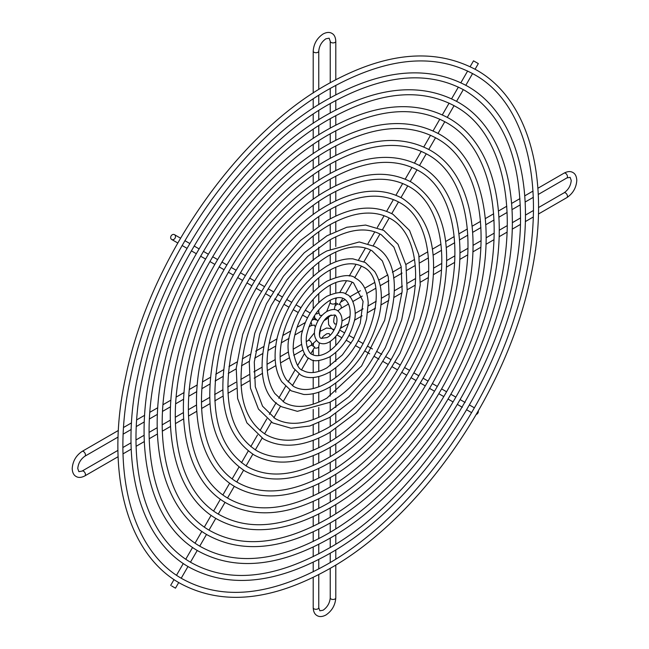 <?xml version="1.0" encoding="UTF-8"?>
<svg xmlns="http://www.w3.org/2000/svg" width="649" height="649" viewBox="0 0 649 649"><rect width="100%" height="100%" fill="white"/><g stroke="black" fill="none" stroke-linecap="round" stroke-linejoin="round"><path stroke-width="0.97" d="M171.685 585.974L175.481 588.172L171.685 585.974M311.358 345.122L314.692 347.045L310.944 353.527M476.334 414.427A2.774 2.272 -60 0 0 478.297 411.028M474.37 407.823L469.438 404.976L474.37 407.823M465.114 402.477L460.182 399.63L465.114 402.477M455.849 397.123L450.917 394.284L455.849 397.123M446.585 391.777L441.653 388.929L446.585 391.777M437.321 386.431L432.396 383.583L437.321 386.431M428.064 381.085L423.132 378.237L428.064 381.085M418.8 375.739L413.867 372.891L418.8 375.739M409.535 370.384L404.603 367.537L409.535 370.384M400.271 365.038L395.338 362.191L400.271 365.038M391.006 359.692L386.074 356.845L391.006 359.692M381.742 354.346L376.809 351.49L381.742 354.346M372.477 348.992L367.545 346.144L372.477 348.992M363.213 343.646L358.272 340.79L363.213 343.646M353.94 338.291L348.992 335.436L353.94 338.291M344.66 332.929L339.678 330.049L344.66 332.929M337.61 333.813A2.774 2.272 -60 0 0 339.119 331.201M471.596 412.634L466.663 409.787L471.596 412.634M462.331 407.288L457.399 404.441L462.331 407.288M453.067 401.942L448.143 399.094L453.067 401.942M443.811 396.596L438.878 393.748L443.811 396.596M434.546 391.242L429.614 388.394L434.546 391.242M425.282 385.895L420.349 383.048L425.282 385.895M416.017 380.549L411.085 377.702L416.017 380.549M406.761 375.203L401.828 372.356L406.761 375.203M397.496 369.849L392.564 367.001L397.496 369.849M388.232 364.503L383.299 361.655L388.232 364.503M378.967 359.157L374.035 356.309L378.967 359.157M369.703 353.802L364.762 350.955L369.703 353.802M360.43 348.456L355.498 345.601L360.43 348.456M351.166 343.102L346.217 340.246L351.166 343.102M341.877 337.74L336.896 334.868L341.877 337.74M475.084 69.232L478.337 63.61L473.519 60.828L470.152 66.66M338.105 304.146L335.784 302.807L338.105 304.146M174.459 234.662L174.459 234.662A2.774 2.272 120 0 1 175.035 238.207A2.774 2.272 120 0 1 171.685 239.481L177.737 242.969L171.685 239.481A2.774 2.272 120 0 1 171.109 235.936A2.774 2.272 120 0 1 174.459 234.662L180.511 238.159L174.459 234.662M182.069 245.476L187.001 248.324L182.069 245.476M191.333 250.822L196.258 253.67L191.333 250.822M200.59 256.168L205.522 259.016L200.59 256.168M209.854 261.515L214.787 264.362L209.854 261.515M219.119 266.861L224.051 269.708L219.119 266.861M228.375 272.215L233.307 275.062L228.375 272.215M237.639 277.561L242.572 280.409L237.639 277.561M246.904 282.907L251.836 285.755L246.904 282.907M256.168 288.253L261.101 291.101L256.168 288.253M265.433 293.608L270.365 296.455L265.433 293.608M274.697 298.954L279.63 301.801L274.697 298.954M283.962 304.3L288.894 307.155L283.962 304.3M293.226 309.654L298.167 312.502L293.226 309.654M302.499 315.008L307.448 317.864L302.499 315.008M314.4 315.795A2.774 2.272 120 0 1 314.254 318.586A2.774 2.272 120 0 1 311.918 320.111M184.843 240.657L189.776 243.505L184.843 240.657M194.108 246.012L199.04 248.859L194.108 246.012M203.372 251.358L208.305 254.205L203.372 251.358M212.629 256.704L217.561 259.551L212.629 256.704M221.893 262.05L226.826 264.897L221.893 262.05M231.158 267.396L236.09 270.244L231.158 267.396M240.422 272.75L245.354 275.598L240.422 272.75M249.678 278.096L254.611 280.944L249.678 278.096M258.943 283.443L263.875 286.29L258.943 283.443M268.207 288.789L273.14 291.636L268.207 288.789M277.472 294.143L282.404 296.991L277.472 294.143M286.736 299.489L291.677 302.337L286.736 299.489M296.009 304.843L300.941 307.691L296.009 304.843M305.281 310.19L310.222 313.053L305.281 310.19M348.57 303.983L340.701 308.526A2.774 1.606 -120 0 0 341.171 306.442A2.774 1.606 -120 0 0 339.549 304M341.163 326.066A2.774 1.606 60 0 1 340.701 328.183L348.375 323.754M538.516 207.558L564.111 192.785C568.378 189.759 570.755 185.646 571.234 180.446L570.13 177.339L566.893 177.931A2.774 1.606 -120 0 0 567.315 175.709A2.774 1.606 -120 0 0 565.498 173.259A2.774 1.606 -120 0 0 564.111 173.121L537.883 188.267M334.186 338.145A2.774 1.606 0 0 0 335.793 336.693L335.784 336.328M319.381 342.915L318.764 346.517A2.774 1.606 180 0 1 317.199 347.961A2.774 1.606 180 0 1 314.27 347.783M318.764 574.625L318.764 607.699L319.868 610.806L323.113 610.206C327.38 607.188 329.757 603.075 330.236 597.867A2.774 1.606 0 0 0 331.047 599.003A2.774 1.606 0 0 0 334.081 599.351A2.774 1.606 0 0 0 335.793 597.867L335.793 564.995M318.764 309.857L318.764 312.307A2.774 1.606 180 0 1 315.665 313.905M326.723 311.544L330.236 302.483A2.774 1.606 0 0 0 331.047 303.61A2.774 1.606 0 0 0 334.081 303.959A2.774 1.606 0 0 0 335.793 302.483L335.793 298.013M330.236 82.683L330.236 41.301L329.132 38.194L325.887 38.794C321.62 41.812 319.243 45.925 318.764 51.133A2.774 1.606 180 0 1 317.053 52.61A2.774 1.606 180 0 1 314.019 52.261A2.774 1.606 180 0 1 313.207 51.133L313.207 93.002M306.304 341.625L308.299 340.474A2.774 1.606 60 0 1 309.687 340.611A2.774 1.606 60 0 1 311.504 343.061A2.774 1.606 60 0 1 311.074 345.292L316.452 340.417M315.341 327.023L314.319 325.035L311.074 325.628A2.774 1.606 -120 0 0 310.903 322.147M118.086 437.053L84.889 456.215C80.622 459.241 78.245 463.354 77.766 468.554L78.87 471.661L82.107 471.069A2.774 1.606 60 0 1 83.502 471.206A2.774 1.606 60 0 1 85.311 473.648A2.774 1.606 60 0 1 84.889 475.879L118.11 456.701M84.889 456.215A2.774 1.606 -120 0 0 85.311 453.992A2.774 1.606 -120 0 0 83.502 451.542A2.774 1.606 -120 0 0 82.107 451.404C76.038 455.525 72.737 461.236 72.209 468.554C72.372 472.504 73.67 475.141 76.087 476.471C78.456 477.907 81.385 477.705 84.889 475.879M330.236 41.301A2.774 1.606 0 0 0 331.047 42.436A2.774 1.606 0 0 0 334.081 42.785A2.774 1.606 0 0 0 335.793 41.301C335.582 37.277 334.292 34.64 331.907 33.383C329.546 31.955 326.609 32.15 323.113 33.975C317.037 38.096 313.743 43.816 313.207 51.133M318.764 607.699A2.774 1.606 180 0 1 317.053 609.184A2.774 1.606 180 0 1 314.019 608.835A2.774 1.606 180 0 1 313.207 607.699C313.378 611.642 314.668 614.287 317.093 615.617C319.454 617.045 322.391 616.85 325.887 615.025C331.964 610.904 335.257 605.184 335.793 597.867M564.111 192.785A2.774 1.606 60 0 1 565.498 192.923A2.774 1.606 60 0 1 567.315 195.373A2.774 1.606 60 0 1 566.893 197.596C572.962 193.475 576.263 187.764 576.791 180.446C576.588 176.423 575.29 173.778 572.913 172.529C570.544 171.093 567.615 171.295 564.111 173.121M326.966 311.398C331.647 309.167 335.152 308.9 337.48 310.603C341.65 313.921 342.932 318.87 341.333 325.441C339.216 332.734 335.257 338.218 329.473 341.893C325.717 344.084 322.212 344.343 318.959 342.688C314.789 339.37 313.508 334.43 315.106 327.859C317.223 320.565 321.182 315.081 326.966 311.398M326.966 337.561C333.578 334.868 340.498 319.243 334.981 314.935L329.473 315.73C320.176 320.241 316.89 338.356 321.458 338.356L326.966 337.561M326.966 266.025C336.028 260.809 344.676 258.416 352.918 258.854L365.265 262.48L374.684 271.525C381.661 282.826 383.153 297.64 379.162 315.941C370.798 347.58 354.232 371.35 329.473 387.266C320.484 392.442 311.901 394.835 303.716 394.454L291.174 390.812L281.755 381.774C274.778 370.465 273.286 355.66 277.277 337.35C285.641 305.72 302.207 281.942 326.966 266.025M326.966 382.934C369.249 361.517 392.726 279.451 362.767 266.812C353.892 261.831 342.794 263.007 329.473 270.357C308.088 282.266 287.418 312.218 281.942 339.435C278.478 356.934 280.003 370.417 286.534 379.908L293.673 386.479C302.548 391.469 313.645 390.284 326.966 382.934M326.966 250.903L359.27 241.963L374.53 246.442C417.485 267.185 385.157 373.378 329.473 402.396L297.412 411.344L281.909 406.858C238.954 386.114 271.282 279.922 326.966 250.903M326.966 398.064L361.55 365.979L384.622 320.346L389.116 297.315L388.297 276.888L382.358 260.947L372.023 250.774C360.568 244.381 346.388 245.874 329.473 255.235C302.377 270.333 276.279 308.161 269.335 342.607C264.987 364.373 266.82 381.336 274.835 393.505L284.416 402.526C295.871 408.911 310.052 407.426 326.966 398.064M326.966 235.782L346.809 227.247L365.614 225.065L383.786 230.395L398.007 244.267L405.974 265.125L407.183 291.101L401.674 320.046L389.935 349.568L372.98 377.15L352.245 400.465L329.473 417.518L309.784 426.004L291.109 428.243L272.653 422.897L258.432 409.032L250.465 388.167L249.257 362.199L254.765 333.245L266.504 303.732L283.459 276.141L304.194 252.826L326.966 235.782M326.966 413.186L348.797 396.839L368.827 374.351L385.279 347.686L396.717 319.154L402.153 291.271L401.147 266.528L393.911 247.147L381.288 234.727C367.253 226.939 349.973 228.732 329.473 240.114L307.642 256.452L287.604 278.948L271.152 305.622L259.714 334.154L254.286 362.037L255.292 386.78L262.529 406.152L275.152 418.564C289.186 426.352 306.466 424.56 326.966 413.186M326.966 220.652C352.245 206.382 374.27 204.289 393.051 214.357L409.56 230.468L418.816 254.757L420.219 285.057L413.77 318.846L400.06 353.316L380.257 385.53L356.05 412.74L329.473 432.64C304.194 446.91 282.169 449.011 263.389 438.935L246.88 422.832L237.623 398.535L236.22 368.234L242.669 334.446L256.379 299.984L276.182 267.769L300.39 240.552L326.966 220.652M326.966 428.308C360.812 409.251 393.919 365.598 407.653 321.726C423.107 275.119 415.319 232.001 390.552 218.689C373.929 209.497 353.567 211.59 329.473 224.984C290.947 246.474 253.994 300.065 244.121 348.951C236.244 391.566 243.497 420.114 265.887 434.611C282.51 443.802 302.872 441.701 326.966 428.308M326.966 205.53C355.839 189.248 380.955 186.839 402.315 198.318C430.814 217.447 439.827 252.777 429.354 304.3C417.129 361.242 374.538 422.515 329.473 447.761C300.601 464.051 275.484 466.453 254.124 454.981C225.625 435.844 216.612 400.514 227.085 349C239.311 292.05 281.901 230.776 326.966 205.53M326.966 443.437C365.833 421.542 403.8 371.471 419.57 321.117C437.304 267.623 428.405 218.056 399.808 202.642C380.614 192.047 357.161 194.457 329.473 209.862C285.236 234.54 242.848 296.017 231.515 352.123C222.437 401.058 230.809 433.897 256.631 450.649C275.825 461.244 299.278 458.843 326.966 443.437M326.966 190.408C359.432 172.107 387.631 169.397 411.571 182.272C443.551 203.713 453.659 243.424 441.904 301.387C428.145 365.484 380.184 434.481 329.473 462.891C297.007 481.185 268.808 483.894 244.868 471.02C212.888 449.579 202.78 409.876 214.535 351.904C228.294 287.807 276.255 218.81 326.966 190.408M326.966 458.559C370.855 433.832 413.689 377.337 431.488 320.509C451.501 260.127 441.49 204.102 409.073 186.604C387.291 174.605 360.755 177.315 329.473 194.741C279.516 222.615 231.701 291.961 218.908 355.303C208.637 410.549 218.121 447.68 247.366 466.688C269.148 478.686 295.684 475.977 326.966 458.559M326.966 175.279C363.026 154.973 394.316 151.955 420.836 166.233C455.411 185.557 468.375 238.483 454.454 298.475C439.162 369.727 385.822 446.455 329.473 478.013C293.413 498.327 262.123 501.344 235.603 487.066C201.028 467.742 188.064 414.808 201.985 354.816C217.277 283.564 270.617 206.844 326.966 175.279M326.966 473.681C375.876 446.123 423.578 383.202 443.405 319.908C465.698 252.639 454.584 190.157 418.337 170.565C393.975 157.163 364.357 160.181 329.473 179.611C273.805 210.682 220.563 287.913 206.309 358.475C193.572 416.098 206.69 465.406 238.102 482.734C262.464 496.136 292.091 493.118 326.966 473.681M326.966 145.035C370.214 120.69 407.677 117.063 439.357 134.148C480.682 157.212 496.266 220.636 479.546 292.65C461.196 378.213 397.107 470.387 329.473 508.264C286.225 532.602 248.762 536.228 217.082 519.143C175.757 496.079 160.173 432.656 176.893 360.641C195.244 275.079 259.332 182.904 326.966 145.035M326.966 503.932C385.912 470.712 443.348 394.941 467.239 318.691C494.092 237.648 480.755 162.258 436.858 138.48C407.337 122.272 371.544 125.898 329.473 149.367C262.374 186.815 198.278 279.816 181.095 364.819C165.755 434.254 181.533 493.8 219.581 514.819C249.102 531.02 284.895 527.394 326.966 503.932M326.966 129.905C373.808 103.556 414.362 99.621 448.621 118.11C492.632 142.699 509.765 209.692 492.842 286.347C473.859 379.949 403.686 481.874 329.473 523.386C282.631 549.744 242.077 553.678 207.818 535.19C163.808 510.593 146.674 443.608 163.597 366.945C182.58 273.343 252.753 171.417 326.966 129.905M326.966 519.054C390.933 483.002 453.237 400.814 479.157 318.091C508.289 230.16 493.84 148.305 446.123 122.442C414.021 104.83 375.138 108.764 329.473 134.238C256.663 174.889 187.131 275.76 168.489 367.991C151.842 443.332 168.951 507.997 210.317 530.858C242.418 548.47 281.301 544.535 326.966 519.054M326.966 160.157C366.62 137.831 400.993 134.505 430.1 150.187C468.051 171.385 482.321 229.559 467.004 295.563C450.179 373.97 391.469 458.421 329.473 493.135C289.819 515.46 255.446 518.786 226.347 503.105C188.388 481.907 174.119 423.732 189.435 357.729C206.26 279.321 264.97 194.878 326.966 160.157M326.966 488.802C380.89 458.421 433.467 389.076 455.322 319.3C479.895 245.144 467.669 176.203 427.594 154.519C400.652 139.713 367.951 143.04 329.473 164.489C268.094 198.748 209.416 283.864 193.702 361.647C179.659 425.176 194.108 479.603 228.846 498.773C255.787 513.578 288.489 510.26 326.966 488.802M326.966 114.784C377.402 86.414 421.039 82.172 457.878 102.063C505.214 128.502 523.67 200.606 505.449 283.175C485.006 383.997 409.397 493.808 329.473 538.508C279.038 566.877 235.4 571.12 198.562 551.228C151.225 524.79 132.769 452.686 150.99 370.117C171.433 269.294 247.042 159.492 326.966 114.784M326.966 534.176C395.955 495.292 463.126 406.68 491.074 317.483C522.486 222.664 506.934 134.351 455.379 106.395C420.698 87.38 378.732 91.623 329.473 119.116C250.944 162.956 175.984 271.712 155.882 371.163C137.929 452.418 156.368 522.194 201.06 546.896C235.741 565.912 277.707 561.669 326.966 534.176M326.966 99.662C381.004 69.273 427.723 64.73 467.142 86.025C517.797 114.305 537.583 191.528 518.056 280.003C496.152 388.045 415.117 505.733 329.473 553.638C275.444 584.019 228.716 588.562 189.297 567.275C138.643 538.986 118.856 461.764 138.383 373.289C160.287 265.246 241.323 147.558 326.966 99.662M326.966 549.305C430.977 492.477 524.368 329.497 520.409 211.744C518.997 152.499 500.411 112.034 464.643 90.357C427.383 69.938 382.326 74.481 329.473 103.994C245.233 151.022 164.846 267.664 143.275 374.335C124.024 461.496 143.786 536.39 191.796 562.943C229.056 583.354 274.113 578.811 326.966 549.305M326.966 84.54C384.597 52.139 434.408 47.288 476.407 69.978C530.379 100.108 551.496 182.45 530.663 276.831C507.299 392.093 420.828 517.667 329.473 568.759C271.842 601.161 222.031 606.012 180.033 583.313C126.06 553.183 104.943 470.841 125.776 376.461C149.148 261.198 235.611 135.625 326.966 84.54M326.966 564.427C405.998 519.881 482.897 418.418 514.908 316.274C550.879 207.672 533.105 106.452 473.9 74.311C434.067 52.496 385.92 57.347 329.473 88.864C239.522 139.097 153.699 263.616 130.668 377.507C110.111 470.574 131.203 550.587 182.539 578.981C222.372 600.804 270.519 595.952 326.966 564.427M326.966 281.155C341.674 274.77 351.352 273.894 356.001 278.526C360.812 280.952 367.358 287.929 368.218 303.18L366.612 318.854C360.373 342.477 347.994 360.244 329.473 372.145C314.465 380.306 304.665 377.613 300.438 374.773L293.234 367.861C287.726 356.244 286.59 345.106 289.827 334.438C296.066 310.814 308.445 293.056 326.966 281.155M326.966 367.813L342.356 354.938L353.015 339.971L360.219 323.413L363.099 301.404L353.502 282.85C347.215 279.273 339.2 280.149 329.473 285.479C315.885 293.835 305.428 306.847 298.102 324.516C294.313 334.413 292.715 343.508 293.332 351.807C295.676 363.529 298.881 369.735 302.937 370.441C309.224 374.027 317.239 373.151 326.966 367.813M326.966 296.277C336.855 291.969 343.451 291.393 346.744 294.565C352.886 295.579 357.615 313.061 353.94 322.285C349.738 337.691 341.577 349.267 329.473 357.023C319.689 361.331 313.094 361.899 309.695 358.735C303.562 357.713 298.824 340.23 302.499 331.014C306.701 315.609 314.862 304.032 326.966 296.277M326.966 352.691C336.726 346.566 343.808 337.099 348.213 324.281C351.052 316.314 351.628 303.87 344.246 298.897C340.538 296.715 335.614 297.283 329.473 300.609C318.172 307.934 310.701 318.919 307.058 333.545C304.219 343.986 309.289 354.281 312.193 354.403C315.901 356.577 320.825 356.009 326.966 352.691M340.701 308.526L337.886 310.855M335.095 315.008L334.081 317.629L333.651 321.896L334.681 323.965L336.539 323.989M333.829 330.422L332.126 328.905L334.292 329.619M321.571 338.421L323.34 336.231L326.82 333.724L329.132 333.586L330.073 335.184M318.764 312.307L319.868 315.414L322.107 315.309M318.002 320.841L317.312 320.346L318.083 320.695M324.297 320.411L326.285 319.397L331.112 314.952M334.259 309.573L335.793 302.483M319.535 334.998L320.857 326.374M175.481 588.172L178.726 582.542M181.225 578.21L187.991 566.504M190.49 562.172L197.247 550.457M199.754 546.125L206.512 534.419M209.01 530.087L215.776 518.373M218.275 514.04L225.041 502.334M227.539 498.002L234.297 486.288M236.804 481.956L243.562 470.249M246.06 465.909L252.826 454.203M255.325 449.871L262.091 438.156M264.589 433.824L271.355 422.11M273.854 417.778L280.619 406.063M283.118 401.731L289.884 390.017M292.391 385.676L299.148 373.962M301.663 369.614L308.421 357.899M472.586 73.564L465.828 85.279M463.321 89.611L456.563 101.317M454.065 105.649L447.299 117.364M444.8 121.696L438.034 133.402M435.536 137.734L428.778 149.448M426.271 153.781L419.514 165.487M417.015 169.819L410.249 181.533M407.75 185.865L400.985 197.58M398.486 201.912L391.728 213.618M389.222 217.959L382.464 229.665M379.957 233.997L373.199 245.711M370.693 250.052L363.935 261.758M361.428 266.098L354.662 277.813M352.156 282.161L345.39 293.875M342.867 298.248L339.119 304.738M566.893 177.931L538.248 194.473M533.356 197.296L525.13 202.042M520.247 204.865L512.012 209.619M507.137 212.434L498.886 217.196M494.019 220.003L485.76 224.773M480.909 227.58L472.634 232.358M467.791 235.149L459.492 239.943M454.665 242.726L446.35 247.529M441.539 250.303L433.191 255.13M428.397 257.888L420.008 262.731M415.255 265.482L406.809 270.357M402.088 273.083L393.562 278.007M388.889 280.701L380.249 285.69M375.641 288.351L366.774 293.47M362.28 296.066L352.918 301.469M354.37 320.29L362.142 315.803M367.732 312.575L375.544 308.072M380.963 304.941L388.808 300.414M394.138 297.331L402.015 292.788M407.288 289.746L415.19 285.179M420.422 282.161L428.348 277.585M433.548 274.584L441.49 269.992M446.666 267.007L454.625 262.415M459.776 259.438L467.751 254.838M472.894 251.869L480.868 247.261M486.004 244.3L493.986 239.684M499.105 236.731L507.104 232.115M512.215 229.162L520.214 224.546M525.317 221.601L533.332 216.977M538.427 214.032L566.893 197.596M335.793 559.114L335.793 549.865M335.793 543.976L335.793 534.735M335.793 528.838L335.793 519.598M335.793 513.692L335.793 504.468M335.793 498.546L335.793 489.33M335.793 483.391L335.793 474.184M335.793 468.237L335.793 459.046M335.793 453.067L335.793 443.892M335.793 437.897L335.793 428.738M335.793 422.702L335.793 413.575M335.793 407.491L335.793 398.389M335.793 392.239L335.793 383.178M335.793 376.915L335.793 367.902M335.793 361.444L335.793 352.472M335.793 345.552L335.793 336.693M318.764 346.517L318.764 355.603M318.764 360.625L318.764 371.439M318.764 376.623L318.764 386.869M318.764 392.183L318.764 402.169M318.764 407.564L318.764 417.404M318.764 422.856L318.764 432.607M318.764 438.099L318.764 447.786M318.764 453.31L318.764 462.956M318.764 468.505L318.764 478.11M318.764 483.692L318.764 493.264M318.764 498.862L318.764 508.41M318.764 514.024L318.764 523.556M318.764 529.178L318.764 538.702M318.764 544.333L318.764 553.84M318.764 559.479L318.764 568.978M318.764 51.133L318.764 89.457M318.764 95.371L318.764 104.594M318.764 110.517L318.764 119.732M318.764 125.663L318.764 134.87M318.764 140.817L318.764 150.016M318.764 155.979L318.764 165.162M318.764 171.141L318.764 180.317M318.764 186.312L318.764 195.471M318.764 201.498L318.764 210.641M318.764 216.701L318.764 225.82M318.764 231.92L318.764 241.014M318.764 247.18L318.764 256.233M318.764 262.488L318.764 271.509M318.764 277.91L318.764 286.89M318.764 293.551L318.764 302.539M335.793 292.918L335.793 282.485M335.793 277.204L335.793 267.185M335.793 261.79L335.793 251.958M335.793 246.498L335.793 236.771M335.793 231.255L335.793 221.601M335.793 216.052L335.793 206.439M335.793 200.865L335.793 191.293M335.793 185.695L335.793 176.147M335.793 170.533L335.793 161.001M335.793 155.379L335.793 145.863M335.793 140.225L335.793 130.733M335.793 125.079L335.793 115.595M335.793 109.932L335.793 100.465M335.793 94.795L335.793 85.327M335.793 79.657L335.793 41.301M123.018 453.862L131.22 449.132M136.128 446.293L144.329 441.563M149.229 438.732L157.447 433.986M162.339 431.163L170.557 426.417M175.441 423.594L183.683 418.84M188.551 416.025L196.809 411.263M201.669 408.456L209.935 403.678M214.787 400.887L223.078 396.093M227.904 393.31L236.228 388.5M241.03 385.733L249.394 380.898M254.165 378.148L262.594 373.28M267.323 370.547L275.841 365.63M280.506 362.937L289.186 357.923M293.762 355.287L302.791 350.071M307.212 347.523L311.074 345.292M311.074 325.628L308.948 326.853M302.621 330.511L294.833 335.006M289.065 338.34L281.285 342.826M275.744 346.031L267.932 350.541M262.512 353.664L254.668 358.191M249.33 361.274L241.452 365.825M236.171 368.875L228.27 373.435M223.029 376.461L215.111 381.036M209.895 384.046L201.961 388.621M196.769 391.623L188.818 396.214M183.643 399.2L175.684 403.792M170.525 406.777L162.558 411.369M157.415 414.346L149.44 418.946M144.297 421.915L136.314 426.523M131.187 429.484L123.205 434.1M305.249 322.577L297.08 327.291M290.695 330.982L282.875 335.492M276.936 338.916L269.165 343.41M263.462 346.704L255.682 351.19M250.116 354.411L242.312 358.913M236.844 362.069L229.016 366.588M223.613 369.711L215.768 374.238M210.414 377.329L202.553 381.863M197.231 384.938L189.354 389.489M184.073 392.54L176.179 397.091M170.914 400.133L163.013 404.692M157.772 407.718L149.854 412.293M144.638 415.303L136.704 419.879M131.504 422.888L123.561 427.472M118.369 430.465L82.107 451.404M308.299 340.474L314.392 332.905M313.71 319.284L316.874 320.095L314.587 317.759M82.107 471.069L117.948 450.374M122.921 447.502L131.049 442.813M136.022 439.941L144.143 435.252M149.116 432.38L157.245 427.683M162.218 424.819L170.346 420.122M175.319 417.25L183.448 412.561M188.413 409.689L196.55 404.992M201.514 402.129L209.651 397.431M214.608 394.568L222.753 389.862M227.71 387.007L235.863 382.302M240.803 379.446L248.965 374.733M253.905 371.877L262.082 367.164M267.007 364.316L275.2 359.587M280.1 356.755L288.326 352.009M293.202 349.194L301.493 344.408M330.236 302.483L330.236 300.179M330.236 294.622L330.236 285.049M330.236 279.419L330.236 269.927M330.236 264.257L330.236 254.797M330.236 249.111L330.236 239.676M330.236 233.973L330.236 224.546M330.236 218.835L330.236 209.424M330.236 203.705L330.236 194.294M330.236 188.575L330.236 179.173M330.236 173.445L330.236 164.051M330.236 158.315L330.236 148.921M330.236 143.186L330.236 133.799M330.236 128.056L330.236 118.678M330.236 112.934L330.236 103.548M330.236 97.804L330.236 88.426M313.207 98.997L313.207 108.164M313.207 114.175L313.207 123.326M313.207 129.354L313.207 138.497M313.207 144.549L313.207 153.675M313.207 159.751L313.207 168.862M313.207 174.97L313.207 184.065M313.207 190.206L313.207 199.284M313.207 205.465L313.207 214.527M313.207 220.765L313.207 229.803M313.207 236.122L313.207 245.127M313.207 251.552L313.207 260.541M313.207 267.128L313.207 276.101M313.207 282.956L313.207 291.985M313.207 299.359L313.207 308.786M313.207 349.616L313.207 354.898M313.207 360.171L313.207 372.518M313.207 377.531L313.207 388.581M313.207 393.7L313.207 404.205M313.207 409.43L313.207 419.652M313.207 424.949L313.207 435M313.207 440.355L313.207 450.292M313.207 455.695L313.207 465.544M313.207 470.979L313.207 480.763M313.207 486.231L313.207 495.974M313.207 501.466L313.207 511.161M313.207 516.677L313.207 526.339M313.207 531.88L313.207 541.517M313.207 547.066L313.207 556.68M313.207 562.245L313.207 571.842M313.207 577.415L313.207 607.699M313.216 346.193L313.491 343.564M320.695 331.095L326.512 328.029L331.688 328.654L328.621 324.654L328.305 317.905M330.236 597.867L330.236 568.313M330.236 562.513L330.236 553.191M330.236 547.383L330.236 538.07M330.236 532.261L330.236 522.94M330.236 517.131L330.236 507.818M330.236 502.001L330.236 492.696M330.236 486.88L330.236 477.567M330.236 471.75L330.236 462.445M330.236 456.62L330.236 447.323M330.236 441.49L330.236 432.193M330.236 426.352L330.236 417.072M330.236 411.215L330.236 401.942M330.236 396.077L330.236 386.82M330.236 380.922L330.236 371.69M330.236 365.752L330.236 356.569M330.236 350.533L330.236 341.431M342.031 321.004L349.908 316.452M355.133 313.435L363.091 308.843M368.234 305.874L376.233 301.258M381.336 298.305L389.351 293.681M394.438 290.744L402.469 286.112M407.54 283.183L415.579 278.543M420.633 275.622L428.681 270.974M433.735 268.061L441.782 263.405M446.828 260.492L454.884 255.844M459.93 252.932L467.986 248.283M473.024 245.371L481.087 240.714M486.125 237.81L494.189 233.153M499.227 230.249L507.291 225.592M512.321 222.688L520.393 218.023M525.422 215.119L533.494 210.463M337.642 303.878L335.509 305.436M533.056 191.049L524.749 195.852M519.93 198.635L511.599 203.437M506.796 206.212L498.448 211.03M493.654 213.797L485.282 218.632M480.503 221.39L472.107 226.241M467.353 228.983L458.916 233.851M454.186 236.593L445.709 241.485M440.996 244.202L432.469 249.127M427.788 251.828L419.189 256.793M414.549 259.47L405.844 264.5M401.26 267.145L392.402 272.256M387.883 274.868L378.781 280.125M374.343 282.68L364.779 288.205M360.438 290.711L349.746 296.885M345.179 299.522L340.603 302.166M467.645 71.001L460.887 82.715M458.381 87.063L451.615 98.778M449.108 103.118L442.342 114.832M439.827 119.181L433.07 130.895M430.555 135.252L423.789 146.966M421.274 151.322L414.516 163.037M411.993 167.401L405.227 179.116M402.704 183.48L395.939 195.203M393.416 199.584L386.642 211.306M384.111 215.695L377.337 227.426M374.789 231.839L368.015 243.57M365.444 248.023L358.662 259.77M356.05 264.297L349.251 276.076M346.542 280.766L339.695 292.618M336.685 297.834L335.793 299.384M170.663 585.39L174.029 579.557M176.536 575.217L183.302 563.502M185.809 559.162L192.575 547.448M195.081 543.099L201.847 531.385M204.354 527.037L211.12 515.322M213.635 510.974L220.392 499.259M222.907 494.903L229.673 483.181M232.196 478.824L238.962 467.11M241.477 462.737L248.243 451.014M250.774 446.642L257.539 434.919M260.079 430.522L266.844 418.8M269.4 414.387L276.174 402.648M278.746 398.194L285.528 386.447M288.14 381.92L294.938 370.149M297.648 365.46L304.486 353.6M307.504 348.383L308.397 346.834"/></g></svg>
